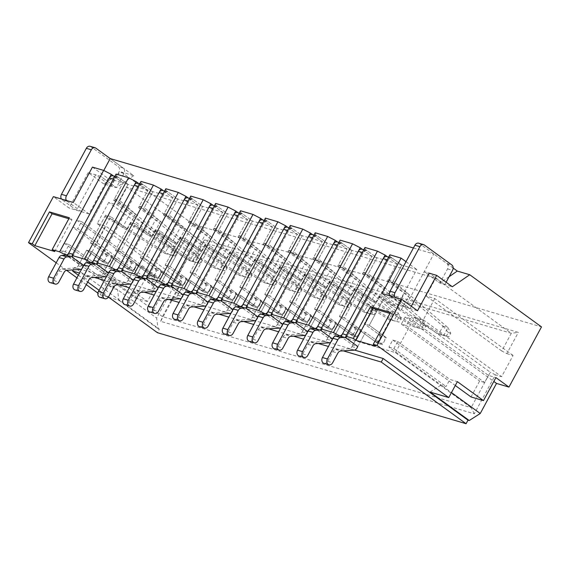 <?xml version="1.0" encoding="UTF-8"?>
<svg xmlns="http://www.w3.org/2000/svg" width="570" height="570" viewBox="0 0 570 570"><rect width="100%" height="100%" fill="white"/><g stroke="black" fill="none" stroke-linecap="round" stroke-linejoin="round"><path stroke-width="0.43" stroke-dasharray="2.85 2.14" d="M74.991 289.916A4.083 3.149 106.4 0 0 78.753 287.9L83.968 278.26A4.083 3.149 -73.6 0 1 86.875 276.144L100.163 275.31A4.083 3.149 106.4 0 0 103.063 273.194L111.556 257.49L125.906 267.921A4.083 3.149 106.4 0 0 126.668 268.299A4.083 3.149 106.4 0 0 130.665 265.791A4.083 3.149 106.4 0 0 129.739 260.846L115.382 250.408L129.739 223.86L189.789 260.718L194.092 252.752L139.315 206.155L147.929 190.223L138.795 183.583A4.083 3.149 106.4 0 0 138.033 183.212M106.654 276.236A4.083 3.149 106.4 0 0 108.043 274.662L116.537 258.958L130.886 269.389A4.083 3.149 106.4 0 0 131.649 269.767A4.083 3.149 106.4 0 0 135.646 267.259A4.083 3.149 106.4 0 0 134.72 262.314L120.363 251.876L134.72 225.328L194.762 262.186L199.072 254.22L144.288 207.623L152.903 191.691L143.775 185.051A4.083 3.149 106.4 0 0 143.013 184.68A4.083 3.149 106.4 0 0 139.251 186.696L98.61 261.858A4.083 3.149 -73.6 0 1 97.028 263.554M50.096 282.578A4.083 3.149 106.4 0 0 53.865 280.561L59.081 270.921A4.083 3.149 -73.6 0 1 61.98 268.805L75.269 267.971A4.083 3.149 106.4 0 0 78.175 265.855L86.661 250.152L101.018 260.583A4.083 3.149 106.4 0 0 101.773 260.96A4.083 3.149 106.4 0 0 105.771 258.452A4.083 3.149 106.4 0 0 104.844 253.5L90.495 243.069L104.852 216.522L164.894 253.379L169.204 245.413L114.42 198.816L123.035 182.885L152.903 191.691L141.161 183.155L140.982 181.41M194.106 252.767L199.365 259.129L197.448 262.67L189.803 260.725L199.935 263.404L201.851 259.863L199.08 254.227L194.092 252.752M129.739 223.86L134.72 225.328M135.489 223.91L130.509 222.442L115.382 250.408L120.363 251.876L135.489 223.91L152.447 236.237L160.491 221.367L155.51 219.899L147.473 234.769L152.447 236.237M108.492 272.838L108.877 273.123L116.537 258.958L111.556 257.49L116.537 258.958L133.494 271.291L137.327 264.209L132.347 262.741L128.521 269.824L133.494 271.291M139.315 206.155L144.288 207.623M197.448 262.67L199.935 263.404M199.365 259.129L201.851 259.863M99.885 297.262A4.083 3.149 106.4 0 0 103.647 295.239L108.863 285.599A4.083 3.149 -73.6 0 1 111.763 283.482L125.058 282.649A4.083 3.149 106.4 0 0 127.958 280.533L136.451 264.829L150.801 275.267A4.083 3.149 106.4 0 0 151.563 275.638A4.083 3.149 106.4 0 0 155.56 273.13A4.083 3.149 106.4 0 0 154.627 268.185L140.277 257.754L154.634 231.199L214.676 268.064L218.987 260.098L164.203 213.493L172.817 197.562L163.683 190.929A4.083 3.149 106.4 0 0 162.927 190.551M131.542 283.575A4.083 3.149 106.4 0 0 132.938 282L141.424 266.297L155.781 276.735A4.083 3.149 106.4 0 0 156.536 277.106A4.083 3.149 106.4 0 0 160.533 274.597A4.083 3.149 106.4 0 0 159.607 269.653L145.257 259.222L159.614 232.667L219.657 269.532L223.967 261.566L169.183 214.961L177.797 199.03L168.663 192.396A4.083 3.149 106.4 0 0 167.908 192.019A4.083 3.149 106.4 0 0 164.139 194.035L123.498 269.197A4.083 3.149 -73.6 0 1 121.916 270.892M138.439 183.333L147.929 190.223L138.546 207.573L143.526 209.04L152.903 191.691L177.797 199.03L166.055 190.494L165.87 188.756M224.252 266.468L222.336 270.009L214.691 268.071L224.829 270.743L226.746 267.202L223.974 261.573L218.987 260.098L224.252 266.468L226.746 267.202M154.634 231.199L159.614 232.667M160.377 231.249L155.396 229.781L140.277 257.754L145.257 259.222L160.377 231.249L177.341 243.582L185.378 228.713L180.405 227.245L172.361 242.115L177.341 243.582M133.38 280.176L133.772 280.461L141.424 266.297L136.451 264.829L141.424 266.297L158.389 278.63L162.215 271.548L157.242 270.08L153.408 277.163L158.389 278.63M164.203 213.493L169.183 214.961M222.336 270.009L224.829 270.743M124.773 304.601A4.083 3.149 106.4 0 0 128.542 302.577L133.751 292.937A4.083 3.149 -73.6 0 1 136.657 290.821L149.946 289.988A4.083 3.149 106.4 0 0 152.853 287.871L161.339 272.175L175.695 282.606A4.083 3.149 106.4 0 0 176.451 282.984A4.083 3.149 106.4 0 0 180.448 280.469A4.083 3.149 106.4 0 0 179.522 275.524L165.172 265.093L179.529 238.538L239.571 275.403L243.874 267.437L189.097 220.839L197.712 204.908L188.577 198.267A4.083 3.149 106.4 0 0 187.815 197.89M156.436 290.914A4.083 3.149 106.4 0 0 157.826 289.339L166.319 273.643L180.669 284.074A4.083 3.149 106.4 0 0 181.431 284.451A4.083 3.149 106.4 0 0 185.428 281.936A4.083 3.149 106.4 0 0 184.502 276.992L170.145 266.56L184.502 240.006L244.551 276.87L248.855 268.905L194.078 222.307L202.692 206.376L193.558 199.735A4.083 3.149 106.4 0 0 192.795 199.358A4.083 3.149 106.4 0 0 189.033 201.374L148.392 276.536A4.083 3.149 -73.6 0 1 146.811 278.231M163.334 190.672L172.817 197.562L163.44 214.911L168.421 216.379L177.797 199.03L202.692 206.376L190.943 197.84L190.765 196.094M249.147 273.807L247.23 277.348L239.585 275.41L249.717 278.082L251.634 274.541L248.862 268.912L243.874 267.437L249.147 273.807L251.634 274.541M179.529 238.538L184.502 240.006M185.271 238.588L180.291 237.12L165.172 265.093L170.145 266.56L185.271 238.588L202.236 250.921L210.273 236.051L205.293 234.584L197.256 249.453L202.236 250.921M158.275 287.522L158.66 287.8L166.319 273.643L161.339 272.175L166.319 273.643L183.284 285.969L187.11 278.887L182.129 277.419L178.303 284.501L183.284 285.969M189.097 220.839L194.078 222.307M247.23 277.348L249.717 278.082M149.668 311.94A4.083 3.149 106.4 0 0 153.43 309.916L158.645 300.276A4.083 3.149 -73.6 0 1 161.545 298.16L174.84 297.326A4.083 3.149 106.4 0 0 177.74 295.21L186.233 279.514L200.583 289.945A4.083 3.149 106.4 0 0 201.345 290.322A4.083 3.149 106.4 0 0 205.343 287.807A4.083 3.149 106.4 0 0 204.416 282.863L190.059 272.432L204.416 245.877L264.466 282.741L268.769 274.776L213.992 228.178L222.606 212.247L213.472 205.606A4.083 3.149 106.4 0 0 212.71 205.229M181.331 298.26A4.083 3.149 106.4 0 0 182.721 296.678L191.214 280.982L205.563 291.413A4.083 3.149 106.4 0 0 206.326 291.79A4.083 3.149 106.4 0 0 210.323 289.275A4.083 3.149 106.4 0 0 209.389 284.33L195.04 273.899L209.397 247.344L269.439 284.209L273.75 276.243L218.965 229.646L227.58 213.714L218.445 207.074A4.083 3.149 106.4 0 0 217.69 206.696A4.083 3.149 106.4 0 0 213.921 208.72L173.287 283.881A4.083 3.149 -73.6 0 1 171.705 285.57M188.228 198.011L197.712 204.908L188.328 222.25L193.308 223.718L202.692 206.376L227.58 213.714L215.838 205.179L215.66 203.433M268.784 274.783L274.035 281.145L272.125 284.687L264.473 282.748L274.612 285.42L276.528 281.879L273.757 276.251L268.769 274.776M204.416 245.877L209.397 247.344M210.159 245.927L205.186 244.459L190.059 272.432L195.04 273.899L210.159 245.927L227.124 258.26L235.168 243.39L230.187 241.922L222.143 256.792L227.124 258.26M183.162 294.861L183.554 295.139L191.214 280.982L186.233 279.514L191.214 280.982L208.171 293.308L212.004 286.226L207.024 284.758L203.198 291.84L208.171 293.308M213.992 228.178L218.965 229.646M272.125 284.687L274.612 285.42M274.035 281.145L276.528 281.879M113.658 200.234L118.631 201.702L135.596 214.028L130.615 212.56L113.658 200.234L123.035 182.885L113.9 176.244A4.083 3.149 106.4 0 0 113.145 175.866M114.42 198.816L119.401 200.284L128.015 184.352L118.881 177.712A4.083 3.149 106.4 0 0 118.118 177.341A4.083 3.149 106.4 0 0 114.356 179.358L73.715 254.519A4.083 3.149 -73.6 0 1 72.133 256.215M81.759 268.897A4.083 3.149 106.4 0 0 83.156 267.323L91.642 251.619L105.999 262.05A4.083 3.149 106.4 0 0 106.754 262.428A4.083 3.149 106.4 0 0 110.751 259.92A4.083 3.149 106.4 0 0 109.825 254.975L95.468 244.537L109.825 217.989L169.874 254.847L174.178 246.881L119.401 200.284M83.598 265.499L83.982 265.784L91.642 251.619L86.661 250.152L91.642 251.619L108.606 263.953L112.433 256.87L107.452 255.403L103.626 262.478L108.606 263.953M110.594 216.571L105.614 215.104L90.495 243.069L95.468 244.537L110.594 216.571L127.559 228.898L135.596 214.028M104.852 216.522L109.825 217.989M164.894 253.379L169.874 254.847M175.047 256.065L176.957 252.524L174.47 251.79L172.553 255.332L175.047 256.065L169.881 254.854M174.47 251.79L169.212 245.421L174.185 246.888L176.957 252.524M172.553 255.332L164.908 253.386M174.562 319.278A4.083 3.149 106.4 0 0 178.325 317.262L183.54 307.615A4.083 3.149 -73.6 0 1 186.44 305.506L199.735 304.665A4.083 3.149 106.4 0 0 202.635 302.556L211.128 286.853L225.478 297.284A4.083 3.149 106.4 0 0 226.24 297.661A4.083 3.149 106.4 0 0 230.237 295.153A4.083 3.149 106.4 0 0 229.304 290.201L214.954 279.77L229.311 253.215L289.353 290.08L293.664 282.114L238.88 235.517L247.494 219.585L238.36 212.945A4.083 3.149 106.4 0 0 237.605 212.567M206.219 305.598A4.083 3.149 106.4 0 0 207.615 304.024L216.101 288.32L230.458 298.751A4.083 3.149 106.4 0 0 231.213 299.129A4.083 3.149 106.4 0 0 235.211 296.621A4.083 3.149 106.4 0 0 234.284 291.669L219.935 281.238L234.291 254.683L294.334 291.548L298.637 283.582L243.86 236.985L252.474 221.053L243.34 214.413A4.083 3.149 106.4 0 0 242.578 214.035A4.083 3.149 106.4 0 0 238.816 216.059L198.175 291.22A4.083 3.149 -73.6 0 1 196.593 292.916M213.116 205.35L222.606 212.247L213.223 229.589L218.203 231.057L227.58 213.714L252.474 221.053L240.732 212.517L240.547 210.772M298.929 288.491L297.013 292.025L289.368 290.087L299.507 292.759L301.416 289.225L298.644 283.589L293.664 282.114L298.929 288.491L301.416 289.225M229.311 253.215L234.291 254.683M235.054 253.272L230.073 251.805L214.954 279.77L219.935 281.238L235.054 253.272L252.018 265.599L260.055 250.729L255.082 249.261L247.038 264.131L252.018 265.599M208.057 302.2L208.449 302.478L216.101 288.32L211.128 286.853L216.101 288.32L233.066 300.647L236.892 293.571L231.919 292.104L228.086 299.179L233.066 300.647M238.88 235.517L243.86 236.985M297.013 292.025L299.507 292.759M199.45 326.617A4.083 3.149 106.4 0 0 203.219 324.601L208.428 314.954A4.083 3.149 -73.6 0 1 211.335 312.844L224.623 312.011A4.083 3.149 106.4 0 0 227.53 309.895L236.016 294.191L250.373 304.622A4.083 3.149 106.4 0 0 251.128 305A4.083 3.149 106.4 0 0 255.125 302.492A4.083 3.149 106.4 0 0 254.199 297.54L239.842 287.109L254.199 260.561L314.248 297.419L318.552 289.453L263.775 242.856L272.389 226.924L263.255 220.284A4.083 3.149 106.4 0 0 262.492 219.906M231.114 312.937A4.083 3.149 106.4 0 0 232.503 311.363L240.996 295.659L255.346 306.09A4.083 3.149 106.4 0 0 256.108 306.468A4.083 3.149 106.4 0 0 260.105 303.96A4.083 3.149 106.4 0 0 259.179 299.008L244.822 288.577L259.179 262.029L319.228 298.887L323.532 290.921L268.755 244.323L277.369 228.392L268.235 221.751A4.083 3.149 106.4 0 0 267.472 221.374A4.083 3.149 106.4 0 0 263.711 223.397L223.07 298.559A4.083 3.149 -73.6 0 1 221.488 300.255M238.011 212.688L247.494 219.585L238.118 236.935L243.091 238.403L252.474 221.053L277.369 228.392L265.62 219.856L265.442 218.111M323.824 295.83L321.908 299.371L314.262 297.426L324.394 300.105L326.311 296.564L323.539 290.928L318.552 289.453L323.824 295.83L326.311 296.564M254.199 260.561L259.179 262.029M259.948 260.611L254.968 259.143L239.842 287.109L244.822 288.577L259.948 260.611L276.906 272.937L284.95 258.067L279.97 256.6L271.933 271.47L276.906 272.937M232.952 309.538L233.337 309.823L240.996 295.659L236.016 294.191L240.996 295.659L257.961 307.985L261.787 300.91L256.806 299.442L252.98 306.517L257.961 307.985M263.775 242.856L268.755 244.323M321.908 299.371L324.394 300.105M224.345 333.956A4.083 3.149 106.4 0 0 228.107 331.94L233.322 322.299A4.083 3.149 -73.6 0 1 236.222 320.183L249.518 319.35A4.083 3.149 106.4 0 0 252.417 317.233L260.91 301.53L275.26 311.961A4.083 3.149 106.4 0 0 276.022 312.339A4.083 3.149 106.4 0 0 280.02 309.831A4.083 3.149 106.4 0 0 279.093 304.886L264.737 294.448L279.093 267.9L339.136 304.758L343.446 296.792L288.662 250.194L297.276 234.263L288.149 227.622A4.083 3.149 106.4 0 0 287.387 227.252M256.001 320.276A4.083 3.149 106.4 0 0 257.398 318.701L265.884 302.998L280.24 313.429A4.083 3.149 106.4 0 0 281.003 313.806A4.083 3.149 106.4 0 0 285 311.298A4.083 3.149 106.4 0 0 284.067 306.354L269.717 295.916L284.074 269.368L344.116 306.225L348.427 298.26L293.643 251.662L302.257 235.731L293.123 229.09A4.083 3.149 106.4 0 0 292.367 228.72A4.083 3.149 106.4 0 0 288.598 230.736L247.957 305.898A4.083 3.149 -73.6 0 1 246.383 307.593M262.905 220.027L272.389 226.924L263.005 244.273L267.986 245.741L277.369 228.392L302.257 235.731L290.515 227.195L290.337 225.449M348.427 298.26L343.446 296.792L348.712 303.169L346.802 306.71L339.15 304.765L344.116 306.225M279.093 267.9L284.074 269.368M284.836 267.95L279.863 266.482L264.737 294.448L269.717 295.916L284.836 267.95L301.801 280.276L309.838 265.406L304.865 263.939L296.82 278.808L301.801 280.276M257.839 316.877L258.231 317.162L265.884 302.998L260.91 301.53L265.884 302.998L282.848 315.331L286.682 308.249L281.701 306.781L277.875 313.863L282.848 315.331M288.662 250.194L293.643 251.662M346.802 306.71L349.289 307.444L351.206 303.903L348.434 298.267M349.289 307.444L344.123 306.233M348.712 303.169L351.206 303.903M274.127 348.641A4.083 3.149 106.4 0 0 277.889 346.617L283.105 336.977A4.083 3.149 -73.6 0 1 286.012 334.861L299.3 334.027A4.083 3.149 106.4 0 0 302.2 331.911L310.693 316.208L325.043 326.646A4.083 3.149 106.4 0 0 325.805 327.016A4.083 3.149 106.4 0 0 329.802 324.508A4.083 3.149 106.4 0 0 328.876 319.563L314.519 309.132L328.876 282.578L388.925 319.442L393.229 311.477L338.452 264.879L347.066 248.94L337.932 242.307A4.083 3.149 106.4 0 0 337.169 241.929M305.791 334.953A4.083 3.149 106.4 0 0 307.18 333.379L315.673 317.682L330.023 328.113A4.083 3.149 106.4 0 0 330.785 328.491A4.083 3.149 106.4 0 0 334.782 325.976A4.083 3.149 106.4 0 0 333.856 321.031L319.499 310.6L333.856 284.045L393.899 320.91L398.209 312.944L343.425 266.347L352.039 250.415L342.912 243.775A4.083 3.149 106.4 0 0 342.15 243.397A4.083 3.149 106.4 0 0 338.388 245.413L297.747 320.575A4.083 3.149 -73.6 0 1 296.165 322.271M280.896 327.615A4.083 3.149 106.4 0 0 282.293 326.04L290.778 310.337L305.135 320.775A4.083 3.149 106.4 0 0 305.891 321.145A4.083 3.149 106.4 0 0 309.888 318.637A4.083 3.149 106.4 0 0 308.961 313.692L294.605 303.261L308.961 276.707L369.011 313.571L373.314 305.606L318.537 259.001L327.152 243.069L352.039 250.415L340.297 241.88L340.119 240.134M398.501 317.846L396.585 321.387L388.94 319.449L399.071 322.121L400.988 318.58L398.216 312.951L393.229 311.477L398.501 317.846L400.988 318.58M328.876 282.578L333.856 284.045M334.626 282.627L329.645 281.16L314.519 309.132L319.499 310.6L334.626 282.627L351.583 294.961L359.627 280.091L354.647 278.623L346.61 293.493L351.583 294.961M307.629 331.555L308.014 331.84L315.673 317.682L310.693 316.208L315.673 317.682L332.631 330.009L336.464 322.926L331.483 321.459L327.657 328.541L332.631 330.009M338.452 264.879L343.425 266.347M396.585 321.387L399.071 322.121M299.022 355.979A4.083 3.149 106.4 0 0 302.784 353.956L308 344.316A4.083 3.149 -73.6 0 1 310.899 342.2L324.195 341.366A4.083 3.149 106.4 0 0 327.094 339.25L335.588 323.553L349.937 333.984A4.083 3.149 106.4 0 0 350.7 334.362A4.083 3.149 106.4 0 0 354.697 331.847A4.083 3.149 106.4 0 0 353.763 326.902L339.414 316.471L353.77 289.916L413.813 326.781L418.124 318.815L363.339 272.218L371.953 256.286L362.819 249.646A4.083 3.149 106.4 0 0 362.064 249.268M330.678 342.299A4.083 3.149 106.4 0 0 332.075 340.718L340.561 325.021L354.918 335.452A4.083 3.149 106.4 0 0 355.673 335.83A4.083 3.149 106.4 0 0 359.67 333.315A4.083 3.149 106.4 0 0 358.744 328.37L344.394 317.939L358.751 291.384L418.793 328.249L423.104 320.283L368.32 273.685L376.934 257.754L367.8 251.114A4.083 3.149 106.4 0 0 367.044 250.736A4.083 3.149 106.4 0 0 363.275 252.759L322.634 327.921A4.083 3.149 -73.6 0 1 321.053 329.61M337.575 242.051L347.066 248.94L337.682 266.29L342.663 267.757L352.039 250.415L376.934 257.754L365.192 249.218L365.014 247.473M423.389 325.185L421.479 328.726L413.827 326.788L423.966 329.46L425.883 325.919L423.111 320.29L418.124 318.815L423.389 325.185L425.883 325.919M353.77 289.916L358.751 291.384M359.513 289.966L354.533 288.498L339.414 316.471L344.394 317.939L359.513 289.966L376.478 302.299L384.515 287.43L379.542 285.962L371.498 300.832L376.478 302.299M332.517 338.901L332.909 339.179L340.561 325.021L335.588 323.553L340.561 325.021L357.525 337.347L361.352 330.265L356.378 328.797L352.545 335.88L357.525 337.347M363.339 272.218L368.32 273.685M421.479 328.726L423.966 329.46M323.91 363.318A4.083 3.149 106.4 0 0 327.679 361.302L332.887 351.654A4.083 3.149 -73.6 0 1 335.794 349.545L349.082 348.705A4.083 3.149 106.4 0 0 351.989 346.596L360.475 330.892L374.832 341.323A4.083 3.149 106.4 0 0 375.587 341.701A4.083 3.149 106.4 0 0 379.584 339.193A4.083 3.149 106.4 0 0 378.658 334.241L364.308 323.81L378.665 297.255L438.708 334.12L443.011 326.154L388.234 279.557L396.848 263.625L387.714 256.985A4.083 3.149 106.4 0 0 386.952 256.607M339.848 335.887L352.823 345.049L357.796 346.517L365.455 332.36L379.805 342.791A4.083 3.149 106.4 0 0 380.568 343.168A4.083 3.149 106.4 0 0 384.565 340.661A4.083 3.149 106.4 0 0 383.639 335.709L369.282 325.278L383.639 298.723L443.688 335.588L447.992 327.622L393.214 281.024L401.829 265.093L392.694 258.452A4.083 3.149 106.4 0 0 391.932 258.075A4.083 3.149 106.4 0 0 388.17 260.098L347.529 335.26A4.083 3.149 -73.6 0 1 345.947 336.956M362.47 249.389L371.953 256.286L362.577 273.629L367.557 275.096L376.934 257.754L401.829 265.093L390.08 256.557L389.901 254.811M443.011 326.154L448.284 332.531L446.367 336.065L438.722 334.127L443.688 335.588M378.665 297.255L383.639 298.723M384.408 297.312L379.428 295.844L364.308 323.81L369.282 325.278L384.408 297.312L401.373 309.638L409.41 294.768L404.429 293.301L396.392 308.171L401.373 309.638M357.796 346.517L365.455 332.36L360.475 330.892L365.455 332.36L382.42 344.686L386.246 337.611L381.266 336.136L377.44 343.218L382.42 344.686M388.234 279.557L393.214 281.024M443.025 326.161L447.999 327.629L450.77 333.265L448.854 336.799L443.695 335.595M446.367 336.065L448.854 336.799M448.284 332.531L450.77 333.265M249.233 341.302A4.083 3.149 106.4 0 0 253.002 339.278L258.217 329.638A4.083 3.149 -73.6 0 1 261.117 327.522L274.405 326.688A4.083 3.149 106.4 0 0 277.312 324.572L285.798 308.869L300.155 319.307A4.083 3.149 106.4 0 0 300.91 319.677A4.083 3.149 106.4 0 0 304.907 317.169A4.083 3.149 106.4 0 0 303.981 312.225L289.631 301.794L303.988 275.239L364.031 312.103L368.341 304.138L313.557 257.533L322.171 241.602L313.037 234.968A4.083 3.149 106.4 0 0 312.282 234.591M287.793 227.366L297.276 234.263L287.9 251.612L292.88 253.08L302.257 235.731L327.152 243.069L318.017 236.436A4.083 3.149 106.4 0 0 317.255 236.058A4.083 3.149 106.4 0 0 313.493 238.075L272.852 313.236A4.083 3.149 -73.6 0 1 271.27 314.932M368.348 304.145L373.607 310.507L371.69 314.049L364.045 312.111L374.184 314.783L376.093 311.241L373.322 305.613L368.341 304.138M303.988 275.239L308.961 276.707M309.731 275.289L304.751 273.821L289.631 301.794L294.605 303.261L309.731 275.289L326.695 287.622L334.733 272.752L329.752 271.284L321.715 286.154L326.695 287.622M282.734 324.216L283.119 324.501L290.778 310.337L285.798 308.869L290.778 310.337L307.743 322.67L311.569 315.588L306.589 314.12L302.763 321.202L307.743 322.67M313.557 257.533L318.537 259.001M371.69 314.049L374.184 314.783M373.607 310.507L376.093 311.241M133.694 175.646L116.287 187.658L103.847 183.989L121.246 171.976L133.694 175.646L110.202 158.574L123.255 168.065A4.083 3.149 -73.6 0 1 123.947 173.501L116.287 187.658L100.634 176.28L95.653 174.812L76.508 210.216L62.158 199.785A4.083 3.149 -73.6 0 1 61.432 199.001M103.776 170.473L100.634 176.28L116.287 187.658L111.314 186.191L95.653 174.812M103.847 183.989L88.186 172.61L100.634 176.28L81.489 211.684L76.508 210.216M81.489 211.684L67.139 201.253A4.083 3.149 -73.6 0 1 66.412 200.476M90.11 146.298A4.083 3.149 -73.6 0 1 90.872 146.675L118.275 166.597A4.083 3.149 -73.6 0 1 118.966 172.033L111.314 186.191M418.686 243.191A4.083 3.149 -73.6 0 1 419.449 243.561L446.851 263.483A4.083 3.149 -73.6 0 1 447.543 268.919L439.89 283.076L424.23 271.698L429.21 273.165L444.864 284.544L439.89 283.076L452.331 286.746M446.118 282.228L444.864 284.544M411.319 306.254L410.065 308.57L395.715 298.139A4.083 3.149 -73.6 0 1 394.989 297.362M413.421 247.986L433.799 253.999L405.085 307.102L410.065 308.57M405.085 307.102L390.735 296.671A4.083 3.149 -73.6 0 1 390.008 295.894M80.783 269.346L74.513 267.494L159.322 329.147L157.413 332.688M159.322 329.147L158.082 328.776L156.643 318.089L172.917 288L160.469 284.33L193.009 224.145L541.5 326.902M506.844 353.628L513.071 355.459L501.586 376.706L495.359 374.868L474.304 413.813L160.662 321.33L181.723 282.385L175.496 280.554L186.981 259.307L193.209 261.145L204.694 239.899L518.33 332.381L511.319 333.293L501.75 350.999L506.844 353.628L518.33 332.381M332.909 339.179L327.928 337.711L314.961 328.541M308.014 331.84L303.033 330.372L290.066 321.202M283.119 324.501L278.146 323.033L265.171 313.863M258.231 317.162L253.251 315.695L240.284 306.525M233.337 309.823L228.356 308.356L215.389 299.186M208.449 302.478L203.469 301.01L190.501 291.847M183.554 295.139L178.574 293.671L165.606 284.501M158.66 287.8L153.686 286.332L140.712 277.163M133.772 280.461L128.791 278.994L115.824 269.824M108.877 273.123L103.897 271.655L90.929 262.485M83.982 265.784L79.009 264.316L66.035 255.146M108.321 297.198L100.263 294.818L97.869 293.08M86.284 284.658L76.921 277.846M66.569 270.322L56.202 262.791M65.308 251.705L60.327 250.237L64.154 243.155L69.134 244.623L65.308 251.705L117.498 289.638L118.938 300.326L108.763 297.326M118.938 300.326L158.082 328.776M354.597 350.087L330.336 342.933M329.709 342.748L305.442 335.595M304.815 335.409L280.554 328.249M279.92 328.064L255.659 320.91M255.032 320.725L230.772 313.571M230.138 313.386L205.877 306.233M205.25 306.047L180.982 298.894M180.355 298.709L156.095 291.555M155.46 291.37L131.2 284.216M130.573 284.024L106.305 276.87M105.678 276.685L81.417 269.532M78.346 275.217L87.709 282.022M99.059 290.272L108.414 297.07M74.513 267.494L73.224 269.881M343.275 350.849L328.42 346.474M318.388 343.511L303.532 339.136M293.493 336.172L278.637 331.79M268.598 328.833L253.75 324.451M243.711 321.494L228.855 317.112M218.816 314.156L203.96 309.774M193.921 306.81L179.073 302.435M169.034 299.471L154.178 295.096M144.139 292.132L129.283 287.75M119.251 284.793L104.396 280.411M94.356 277.455L79.501 273.073M430.086 392.075L441.095 385.056L451.454 392.588M64.154 243.155L116.351 281.088L112.518 288.171L117.498 289.638L156.643 318.089M69.134 244.623L147.423 301.53L156.037 285.591L77.748 228.691L72.768 227.223L151.057 284.124L156.037 285.591M72.768 227.223L76.594 220.141L81.574 221.609L77.748 228.691M81.574 221.609L172.917 288M76.594 220.141L154.89 277.048L147.423 274.847L160.469 284.33M88.186 172.61L69.041 208.014L53.388 196.629M121.246 171.976L193.009 224.145M100.263 294.818L108.877 278.887L134.976 297.853L147.423 274.847M453.15 268.057L433.799 253.999M410.151 318.495L405.17 317.027L401.344 324.109L406.325 325.577L410.151 318.495L488.44 375.402L495.907 377.604M405.17 317.027L493.82 381.465M388.904 347.123L393.877 348.591L397.71 341.508L392.73 340.041L388.904 347.123L441.095 385.056L446.075 386.524L449.901 379.442L457.368 381.644M392.73 340.041L455.28 385.505M471.02 396.948L479.634 381.017L484.614 382.484L488.44 375.402M401.344 324.109L479.634 381.017M513.071 355.459L434.782 298.559L426.068 295.987L435.637 278.288L511.319 333.293L202.656 242.279L126.975 187.273L435.637 278.288M501.75 350.999L426.068 295.987M186.981 259.307L108.692 202.4L117.406 204.972L193.088 259.977L202.656 242.279L204.694 239.899M117.406 204.972L126.975 187.273M193.209 261.145L193.088 259.977M108.692 202.4L97.206 223.647L175.496 280.554M474.304 413.813L471.119 407.643L162.457 316.628L181.602 281.224L181.723 282.385M97.206 223.647L105.92 226.212L181.602 281.224M160.662 321.33L162.457 316.628L86.775 261.616L105.92 226.212M395.438 352.631L414.582 317.226L490.264 372.239L471.119 407.643L395.438 352.631L86.775 261.616M495.359 374.868L490.264 372.239M434.782 298.559L423.296 319.798L414.582 317.226M423.296 319.798L501.586 376.706M389.958 313.422L393.093 314.348L390.486 312.453M393.093 314.348L375.865 346.211M390.08 256.557L346.054 337.982M387.365 256.728L396.848 263.625L387.472 280.974L392.445 282.442L401.829 265.093L416.763 269.496L397.618 304.9L417.532 310.771M392.445 282.442L409.41 294.768M381.266 336.136L364.308 323.81L369.282 325.278L386.246 337.611M377.44 343.218L360.475 330.892L352.823 345.049M379.428 295.844L396.392 308.171M387.472 280.974L404.429 293.301M365.192 249.218L321.159 330.643M367.557 275.096L384.515 287.43M356.378 328.797L339.414 316.471L344.394 317.939L361.352 330.265M352.545 335.88L335.588 323.553L327.928 337.711M354.533 288.498L371.498 300.832M362.577 273.629L379.542 285.962M340.297 241.88L296.272 323.304M342.663 267.757L359.627 280.091M331.483 321.459L314.519 309.132L319.499 310.6L336.464 322.926M327.657 328.541L310.693 316.208L303.033 330.372M329.645 281.16L346.61 293.493M337.682 266.29L354.647 278.623M312.688 234.712L322.171 241.602L312.795 258.951L317.768 260.419L327.152 243.069L315.41 234.534L315.224 232.795M315.41 234.534L271.377 315.965M317.768 260.419L334.733 272.752M306.589 314.12L289.631 301.794L294.605 303.261L311.569 315.588M302.763 321.202L285.798 308.869L278.146 323.033M304.751 273.821L321.715 286.154M312.795 258.951L329.752 271.284M290.515 227.195L246.489 308.627M292.88 253.08L309.838 265.406M281.701 306.781L264.737 294.448L269.717 295.916L286.682 308.249M277.875 313.863L260.91 301.53L253.251 315.695M279.863 266.482L296.82 278.808M287.9 251.612L304.865 263.939M265.62 219.856L221.595 301.288M267.986 245.741L284.95 258.067M256.806 299.442L239.842 287.109L244.822 288.577L261.787 300.91M252.98 306.517L236.016 294.191L228.356 308.356M254.968 259.143L271.933 271.47M263.005 244.273L279.97 256.6M240.732 212.517L196.7 293.942M243.091 238.403L260.055 250.729M231.919 292.104L214.954 279.77L219.935 281.238L236.892 293.571M228.086 299.179L211.128 286.853L203.469 301.01M230.073 251.805L247.038 264.131M238.118 236.935L255.082 249.261M215.838 205.179L171.812 286.603M218.203 231.057L235.168 243.39M207.024 284.758L190.059 272.432L195.04 273.899L212.004 286.226M203.198 291.84L186.233 279.514L178.574 293.671M205.186 244.459L222.143 256.792M213.223 229.589L230.187 241.922M190.943 197.84L146.917 279.264M193.308 223.718L210.273 236.051M182.129 277.419L165.172 265.093L170.145 266.56L187.11 278.887M178.303 284.501L161.339 272.175L153.686 286.332M180.291 237.12L197.256 249.453M188.328 222.25L205.293 234.584M166.055 190.494L122.023 271.926M168.421 216.379L185.378 228.713M157.242 270.08L140.277 257.754L145.257 259.222L162.215 271.548M153.408 277.163L136.451 264.829L128.791 278.994M155.396 229.781L172.361 242.115M163.44 214.911L180.405 227.245M141.161 183.155L97.135 264.587M143.526 209.04L160.491 221.367M132.347 262.741L115.382 250.408L120.363 251.876L137.327 264.209M128.521 269.824L111.556 257.49L103.897 271.655M130.509 222.442L147.473 234.769M138.546 207.573L155.51 219.899M118.631 201.702L128.015 184.352L116.273 175.816L116.088 174.071M116.273 175.816L72.24 257.248M107.452 255.403L90.495 243.069L95.468 244.537L112.433 256.87M103.626 262.478L86.661 250.152L79.009 264.316M105.614 215.104L122.578 227.43L127.559 228.898M130.615 212.56L122.578 227.43M92.44 167.103L108.1 178.481L123.035 182.885L113.551 175.988M54.756 251.527L71.984 219.664L69.376 217.768M71.984 219.664L68.849 218.738M116.351 281.088L108.877 278.887M60.327 250.237L112.518 288.171M147.423 301.53L134.976 297.853M154.89 277.048L151.057 284.124M108.1 178.481L88.956 213.885L73.302 202.507M88.956 213.885L69.041 208.014M449.096 276.721L439.89 283.076L424.23 271.698L429.21 273.165M397.618 304.9L381.964 293.522M397.71 341.508L449.901 379.442M406.325 325.577L484.614 382.484M393.877 348.591L446.075 386.524M406.011 261.687L416.763 269.496M138.282 186.411L139.251 186.696M138.795 183.583L143.775 185.051M97.641 261.573L98.61 261.858M129.739 260.846L134.72 262.314M125.906 267.921L130.886 269.389M103.063 273.194L108.043 274.662M100.163 275.31L105.144 276.778M86.875 276.144L91.848 277.611M83.968 278.26L88.949 279.728M78.753 287.9L83.733 289.368M163.17 193.75L164.139 194.035M163.683 190.929L168.663 192.396M122.529 268.912L123.498 269.197M154.627 268.185L159.607 269.653M150.801 275.267L155.781 276.735M127.958 280.533L132.938 282M125.058 282.649L130.031 284.117M111.763 283.482L116.743 284.95M108.863 285.599L113.843 287.066M103.647 295.239L108.628 296.706M188.064 201.089L189.033 201.374M188.577 198.267L193.558 199.735M147.423 276.251L148.392 276.536M179.522 275.524L184.502 276.992M175.695 282.606L180.669 284.074M152.853 287.871L157.826 289.339M149.946 289.988L154.926 291.455M136.657 290.821L141.638 292.289M133.751 292.937L138.731 294.405M128.542 302.577L133.515 304.045M212.952 208.428L213.921 208.72M213.472 205.606L218.445 207.074M172.318 283.596L173.287 283.881M204.416 282.863L209.389 284.33M200.583 289.945L205.563 291.413M177.74 295.21L182.721 296.678M174.84 297.326L179.821 298.794M161.545 298.16L166.525 299.628M158.645 300.276L163.626 301.744M153.43 309.916L158.41 311.391M113.387 179.073L114.356 179.358M113.9 176.244L118.881 177.712M72.746 254.234L73.715 254.519M53.865 280.561L58.845 282.029M59.081 270.921L64.054 272.389M61.98 268.805L66.961 270.273M75.269 267.971L80.249 269.439M78.175 265.855L83.156 267.323M101.018 260.583L105.999 262.05M104.844 253.5L109.825 254.975M237.847 215.773L238.816 216.059M238.36 212.945L243.34 214.413M197.206 290.935L198.175 291.22M229.304 290.201L234.284 291.669M225.478 297.284L230.458 298.751M202.635 302.556L207.615 304.024M199.735 304.665L204.708 306.133M186.44 305.506L191.42 306.974M183.54 307.615L188.513 309.083M178.325 317.262L183.305 318.73M262.741 223.112L263.711 223.397M263.255 220.284L268.235 221.751M222.101 298.274L223.07 298.559M254.199 297.54L259.179 299.008M250.373 304.622L255.346 306.09M227.53 309.895L232.503 311.363M224.623 312.011L229.603 313.479M211.335 312.844L216.308 314.312M208.428 314.954L213.408 316.428M203.219 324.601L208.192 326.069M287.629 230.451L288.598 230.736M288.149 227.622L293.123 229.09M246.988 305.613L247.957 305.898M279.093 304.886L284.067 306.354M275.26 311.961L280.24 313.429M252.417 317.233L257.398 318.701M249.518 319.35L254.498 320.817M236.222 320.183L241.203 321.651M233.322 322.299L238.303 323.767M228.107 331.94L233.087 333.407M337.419 245.129L338.388 245.413M337.932 242.307L342.912 243.775M296.778 320.29L297.747 320.575M328.876 319.563L333.856 321.031M325.043 326.646L330.023 328.113M302.2 331.911L307.18 333.379M299.3 334.027L304.28 335.495M286.012 334.861L290.985 336.329M283.105 336.977L288.085 338.445M277.889 346.617L282.87 348.085M362.306 252.467L363.275 252.759M362.819 249.646L367.8 251.114M321.665 327.629L322.634 327.921M353.763 326.902L358.744 328.37M349.937 333.984L354.918 335.452M327.094 339.25L332.075 340.718M324.195 341.366L329.168 342.834M310.899 342.2L315.88 343.667M308 344.316L312.98 345.783M302.784 353.956L307.764 355.423M387.201 259.813L388.17 260.098M387.714 256.985L392.694 258.452M346.56 334.975L347.529 335.26M378.658 334.241L383.639 335.709M374.832 341.323L379.805 342.791M351.989 346.596L356.963 348.063M349.082 348.705L354.063 350.172M335.794 349.545L340.774 351.013M332.887 351.654L337.868 353.122M327.679 361.302L332.652 362.769M312.524 237.79L313.493 238.075M313.037 234.968L318.017 236.436M271.883 312.951L272.852 313.236M303.981 312.225L308.961 313.692M300.155 319.307L305.135 320.775M277.312 324.572L282.293 326.04M274.405 326.688L279.386 328.156M261.117 327.522L266.097 328.99M258.217 329.638L263.19 331.106M253.002 339.278L257.982 340.746M67.139 201.253L62.158 199.785M95.853 148.143L90.872 146.675M123.255 168.065L118.275 166.597M123.947 173.501L118.966 172.033M447.543 268.919L452.523 270.387M446.851 263.483L451.825 264.95M419.449 243.561L424.429 245.029M390.735 296.671L395.715 298.139M139.736 183.711L143.013 184.68M126.668 268.299L131.649 269.767M164.63 191.05L167.908 192.019M151.563 275.638L156.536 277.106M189.525 198.388L192.795 199.358M176.451 282.984L181.431 284.451M214.413 205.734L217.69 206.696M201.345 290.322L206.326 291.79M114.848 176.372L118.118 177.341M101.773 260.96L106.754 262.428M239.307 213.073L242.578 214.035M226.24 297.661L231.213 299.129M264.195 220.412L267.472 221.374M251.128 305L256.108 306.468M289.09 227.751L292.367 228.72M276.022 312.339L281.003 313.806M338.872 242.428L342.15 243.397M325.805 327.016L330.785 328.491M363.767 249.774L367.044 250.736M350.7 334.362L355.673 335.83M388.662 257.113L391.932 258.075M375.587 341.701L380.568 343.168M313.985 235.089L317.255 236.058M300.91 319.677L305.891 321.145"/><path stroke-width="0.85" d="M139.736 183.711L138.033 183.212A4.083 3.149 106.4 0 0 134.271 185.229L93.63 260.39A4.083 3.149 -73.6 0 1 90.73 262.506L86.84 262.749A4.083 3.149 106.4 0 0 83.94 264.865L73.537 284.109A4.083 3.149 106.4 0 0 74.991 289.916L79.971 291.384A4.083 3.149 106.4 0 0 83.733 289.368L88.949 279.728A4.083 3.149 -73.6 0 1 91.848 277.611L105.144 276.778A4.083 3.149 106.4 0 0 106.654 276.236M97.028 263.554A4.083 3.149 -73.6 0 1 95.703 263.974L91.82 264.216A4.083 3.149 106.4 0 0 88.92 266.333L78.517 285.577A4.083 3.149 106.4 0 0 79.971 291.384M164.63 191.05L162.927 190.551A4.083 3.149 106.4 0 0 159.158 192.567L118.524 267.729A4.083 3.149 -73.6 0 1 115.617 269.845L111.734 270.087A4.083 3.149 106.4 0 0 108.834 272.204L98.432 291.448A4.083 3.149 106.4 0 0 99.885 297.262L104.859 298.73A4.083 3.149 106.4 0 0 108.628 296.706L113.843 287.066A4.083 3.149 -73.6 0 1 116.743 284.95L130.031 284.117A4.083 3.149 106.4 0 0 131.542 283.575M121.916 270.892A4.083 3.149 -73.6 0 1 120.598 271.313L116.715 271.555A4.083 3.149 106.4 0 0 113.808 273.671L103.405 292.916A4.083 3.149 106.4 0 0 104.859 298.73M189.525 198.388L187.815 197.89A4.083 3.149 106.4 0 0 184.053 199.906L143.412 275.068A4.083 3.149 -73.6 0 1 140.512 277.184L136.629 277.426A4.083 3.149 106.4 0 0 133.722 279.542L123.32 298.787A4.083 3.149 106.4 0 0 124.773 304.601L129.753 306.069A4.083 3.149 106.4 0 0 133.515 304.045L138.731 294.405A4.083 3.149 -73.6 0 1 141.638 292.289L154.926 291.455A4.083 3.149 106.4 0 0 156.436 290.914M146.811 278.231A4.083 3.149 -73.6 0 1 145.493 278.652L141.602 278.894A4.083 3.149 106.4 0 0 138.702 281.01L128.3 300.255A4.083 3.149 106.4 0 0 129.753 306.069M214.413 205.734L212.71 205.229A4.083 3.149 106.4 0 0 208.948 207.252L168.307 282.414A4.083 3.149 -73.6 0 1 165.407 284.523L161.517 284.772A4.083 3.149 106.4 0 0 158.617 286.881L148.214 306.126A4.083 3.149 106.4 0 0 149.668 311.94L154.648 313.407A4.083 3.149 106.4 0 0 158.41 311.391L163.626 301.744A4.083 3.149 -73.6 0 1 166.525 299.628L179.821 298.794A4.083 3.149 106.4 0 0 181.331 298.26M171.705 285.57A4.083 3.149 -73.6 0 1 170.38 285.99L166.497 286.24A4.083 3.149 106.4 0 0 163.597 288.349L153.188 307.593A4.083 3.149 106.4 0 0 154.648 313.407M114.848 176.372L113.145 175.866A4.083 3.149 106.4 0 0 109.376 177.89L68.735 253.052A4.083 3.149 -73.6 0 1 65.835 255.168L61.952 255.41A4.083 3.149 106.4 0 0 59.045 257.526L48.642 276.764A4.083 3.149 106.4 0 0 50.096 282.578L55.076 284.045A4.083 3.149 106.4 0 0 58.845 282.029L64.054 272.389A4.083 3.149 -73.6 0 1 66.961 270.273L80.249 269.439A4.083 3.149 106.4 0 0 81.759 268.897M72.133 256.215A4.083 3.149 -73.6 0 1 70.815 256.635L66.932 256.878A4.083 3.149 106.4 0 0 64.025 258.994L53.623 278.231A4.083 3.149 106.4 0 0 55.076 284.045M239.307 213.073L237.605 212.567A4.083 3.149 106.4 0 0 233.835 214.591L193.202 289.752A4.083 3.149 -73.6 0 1 190.294 291.868L186.411 292.111A4.083 3.149 106.4 0 0 183.512 294.227L173.102 313.464A4.083 3.149 106.4 0 0 174.562 319.278L179.536 320.746A4.083 3.149 106.4 0 0 183.305 318.73L188.513 309.083A4.083 3.149 -73.6 0 1 191.42 306.974L204.708 306.133A4.083 3.149 106.4 0 0 206.219 305.598M196.593 292.916A4.083 3.149 -73.6 0 1 195.275 293.336L191.392 293.579A4.083 3.149 106.4 0 0 188.485 295.695L178.082 314.932A4.083 3.149 106.4 0 0 179.536 320.746M264.195 220.412L262.492 219.906A4.083 3.149 106.4 0 0 258.73 221.93L218.089 297.091A4.083 3.149 -73.6 0 1 215.189 299.207L211.306 299.45A4.083 3.149 106.4 0 0 208.399 301.566L197.997 320.803A4.083 3.149 106.4 0 0 199.45 326.617L204.431 328.085A4.083 3.149 106.4 0 0 208.192 326.069L213.408 316.428A4.083 3.149 -73.6 0 1 216.308 314.312L229.603 313.479A4.083 3.149 106.4 0 0 231.114 312.937M221.488 300.255A4.083 3.149 -73.6 0 1 220.162 300.675L216.279 300.917A4.083 3.149 106.4 0 0 213.38 303.033L202.977 322.271A4.083 3.149 106.4 0 0 204.431 328.085M289.09 227.751L287.387 227.252A4.083 3.149 106.4 0 0 283.625 229.268L242.984 304.43A4.083 3.149 -73.6 0 1 240.077 306.546L236.194 306.788A4.083 3.149 106.4 0 0 233.294 308.904L222.891 328.149A4.083 3.149 106.4 0 0 224.345 333.956L229.325 335.424A4.083 3.149 106.4 0 0 233.087 333.407L238.303 323.767A4.083 3.149 -73.6 0 1 241.203 321.651L254.498 320.817A4.083 3.149 106.4 0 0 256.001 320.276M246.383 307.593A4.083 3.149 -73.6 0 1 245.057 308.014L241.174 308.256A4.083 3.149 106.4 0 0 238.274 310.372L227.865 329.617A4.083 3.149 106.4 0 0 229.325 335.424M338.872 242.428L337.169 241.929A4.083 3.149 106.4 0 0 333.407 243.946L292.766 319.107A4.083 3.149 -73.6 0 1 289.866 321.224L285.976 321.466A4.083 3.149 106.4 0 0 283.076 323.582L272.674 342.827A4.083 3.149 106.4 0 0 274.127 348.641L279.108 350.108A4.083 3.149 106.4 0 0 282.87 348.085L288.085 338.445A4.083 3.149 -73.6 0 1 290.985 336.329L304.28 335.495A4.083 3.149 106.4 0 0 305.791 334.953M296.165 322.271A4.083 3.149 -73.6 0 1 294.84 322.691L290.957 322.934A4.083 3.149 106.4 0 0 288.057 325.05L277.654 344.294A4.083 3.149 106.4 0 0 279.108 350.108M363.767 249.774L362.064 249.268A4.083 3.149 106.4 0 0 358.295 251.292L317.661 326.453A4.083 3.149 -73.6 0 1 314.754 328.562L310.871 328.812A4.083 3.149 106.4 0 0 307.971 330.921L297.568 350.165A4.083 3.149 106.4 0 0 299.022 355.979L303.995 357.447A4.083 3.149 106.4 0 0 307.764 355.423L312.98 345.783A4.083 3.149 -73.6 0 1 315.88 343.667L329.168 342.834A4.083 3.149 106.4 0 0 330.678 342.299M321.053 329.61A4.083 3.149 -73.6 0 1 319.734 330.03L315.851 330.279A4.083 3.149 106.4 0 0 312.944 332.388L302.542 351.633A4.083 3.149 106.4 0 0 303.995 357.447M388.662 257.113L386.952 256.607A4.083 3.149 106.4 0 0 383.19 258.63L342.549 333.792A4.083 3.149 -73.6 0 1 339.649 335.908L335.766 336.15A4.083 3.149 106.4 0 0 332.859 338.267L322.456 357.504A4.083 3.149 106.4 0 0 323.91 363.318L328.89 364.786A4.083 3.149 106.4 0 0 332.652 362.769L337.868 353.122A4.083 3.149 -73.6 0 1 340.774 351.013L354.063 350.172A4.083 3.149 106.4 0 0 356.963 348.063L357.796 346.517L346.054 337.982L345.876 336.243L353.343 338.445L355.951 340.34L375.865 346.211L373.257 344.316L376.991 345.413L401.871 299.392L417.532 310.771L436.677 275.367L452.331 286.746L469.737 274.74L541.5 326.902L508.96 387.087L496.513 383.418L480.239 413.514L469.231 420.525L467.984 420.161L466.075 423.702L381.259 362.05L343.275 350.849M345.947 336.956A4.083 3.149 -73.6 0 1 344.629 337.376L340.739 337.618A4.083 3.149 106.4 0 0 337.839 339.734L327.437 358.972A4.083 3.149 106.4 0 0 328.89 364.786M313.985 235.089L312.282 234.591A4.083 3.149 106.4 0 0 308.512 236.607L267.871 311.769A4.083 3.149 -73.6 0 1 264.972 313.885L261.089 314.127A4.083 3.149 106.4 0 0 258.182 316.243L247.779 335.488A4.083 3.149 106.4 0 0 249.233 341.302L254.213 342.769A4.083 3.149 106.4 0 0 257.982 340.746L263.19 331.106A4.083 3.149 -73.6 0 1 266.097 328.99L279.386 328.156A4.083 3.149 106.4 0 0 280.896 327.615M271.27 314.932A4.083 3.149 -73.6 0 1 269.952 315.353L266.069 315.595A4.083 3.149 106.4 0 0 263.162 317.711L252.759 336.956A4.083 3.149 106.4 0 0 254.213 342.769M66.412 200.476A4.083 3.149 -73.6 0 1 66.441 195.809L91.328 149.789A4.083 3.149 -73.6 0 1 95.09 147.765A4.083 3.149 -73.6 0 1 95.853 148.143L110.202 158.574L413.421 247.986M61.432 199.001A4.083 3.149 -73.6 0 1 61.46 194.341L86.348 148.321A4.083 3.149 -73.6 0 1 90.11 146.298L95.09 147.765M394.989 297.362A4.083 3.149 -73.6 0 1 395.017 292.702L419.905 246.675A4.083 3.149 -73.6 0 1 423.667 244.658A4.083 3.149 -73.6 0 1 424.429 245.029L451.825 264.95A4.083 3.149 -73.6 0 1 452.523 270.387L446.118 282.228M436.677 275.367L429.21 273.165L411.319 306.254M390.008 295.894A4.083 3.149 -73.6 0 1 390.037 291.234L414.924 245.207A4.083 3.149 -73.6 0 1 418.686 243.191L423.667 244.658M108.414 297.07L157.413 332.688L466.075 423.702M467.984 420.161L383.175 358.509L354.597 350.087M508.96 387.087L495.907 377.604L483.467 400.617L457.368 381.644L448.754 397.575L430.086 392.075L469.231 420.525M448.754 397.575L376.991 345.413M339.848 335.887L333.429 332.574L320.981 328.897L321.159 330.643L332.517 338.901M314.961 328.541L308.534 325.228L296.087 321.558L296.272 323.304L307.629 331.555M290.066 321.202L283.646 317.889L271.199 314.22L271.377 315.965L282.734 324.216M265.171 313.863L258.752 310.55L246.304 306.881L246.489 308.627L257.839 316.877M240.284 306.525L233.857 303.212L221.417 299.542L221.595 301.288L232.952 309.538M215.389 299.186L208.969 295.873L196.522 292.203L196.7 293.942L208.057 302.2M190.501 291.847L184.074 288.534L171.627 284.858L171.812 286.603L183.162 294.861M165.606 284.501L159.187 281.188L146.739 277.519L146.917 279.264L158.275 287.522M140.712 277.163L134.292 273.849L121.845 270.18L122.023 271.926L133.38 280.176M115.824 269.824L109.397 266.511L96.95 262.841L97.135 264.587L108.492 272.838M90.929 262.485L84.51 259.172L72.062 255.503L72.24 257.248L83.598 265.499M66.035 255.146L59.615 251.833L52.148 249.632L54.756 251.527L34.841 245.656L32.233 243.761L28.5 242.656L53.388 196.629L73.302 202.507L92.44 167.103L103.64 170.401L111.292 174.349L67.353 255.617M97.869 293.08L86.284 284.658M76.921 277.846L66.569 270.322M56.202 262.791L28.5 242.656M108.763 297.326L108.321 297.198M330.336 342.933L329.709 342.748M305.442 335.595L304.815 335.409M280.554 328.249L279.92 328.064M255.659 320.91L255.032 320.725M230.772 313.571L230.138 313.386M205.877 306.233L205.25 306.047M180.982 298.894L180.355 298.709M156.095 291.555L155.46 291.37M131.2 284.216L130.573 284.024M106.305 276.87L105.678 276.685M81.417 269.532L80.783 269.346M73.224 269.881L72.597 271.035L78.346 275.217M87.709 282.022L99.059 290.272M328.42 346.474L318.388 343.511M303.532 339.136L293.493 336.172M278.637 331.79L268.598 328.833M253.75 324.451L243.711 321.494M228.855 317.112L218.816 314.156M203.96 309.774L193.921 306.81M179.073 302.435L169.034 299.471M154.178 295.096L144.139 292.132M129.283 287.75L119.251 284.793M104.396 280.411L94.356 277.455M79.501 273.073L72.597 271.035M383.175 358.509L381.259 362.05M451.454 392.588L480.239 413.514M453.15 268.057L457.29 271.071L469.737 274.74M493.82 381.465L496.513 383.418M455.28 385.505L471.02 396.948L483.467 400.617M373.257 344.316L390.486 312.453L370.571 306.582L353.343 338.445M345.876 336.243L389.901 254.811L401.102 258.117L381.964 293.522L401.871 299.392M355.951 340.34L373.179 308.477L389.958 313.422M373.179 308.477L370.571 306.582M341.166 336.35L385.106 255.089L387.365 256.728M333.429 332.574L377.454 251.142L385.106 255.089M377.454 251.142L365.014 247.473L320.981 328.897M316.272 329.011L360.212 247.751L362.47 249.389M308.534 325.228L352.566 243.803L360.212 247.751M352.566 243.803L340.119 240.134L296.087 321.558M291.384 321.672L335.324 240.405L337.575 242.051M283.646 317.889L327.672 236.465L335.324 240.405M327.672 236.465L315.224 232.795L271.199 314.22M266.489 314.334L310.429 233.066L312.688 234.712M258.752 310.55L302.777 229.119L310.429 233.066M302.777 229.119L290.337 225.449L246.304 306.881M241.594 306.995L285.534 225.727L287.793 227.366M233.857 303.212L277.889 221.78L285.534 225.727M277.889 221.78L265.442 218.111L221.417 299.542M216.707 299.649L260.647 218.388L262.905 220.027M208.969 295.873L252.994 214.441L260.647 218.388M252.994 214.441L240.547 210.772L196.522 292.203M191.812 292.31L235.752 211.05L238.011 212.688M184.074 288.534L228.107 207.102L235.752 211.05M228.107 207.102L215.66 203.433L171.627 284.858M166.917 284.971L210.857 203.711L213.116 205.35M159.187 281.188L203.212 199.764L210.857 203.711M203.212 199.764L190.765 196.094L146.739 277.519M142.03 277.633L185.97 196.372L188.228 198.011M134.292 273.849L178.317 192.425L185.97 196.372M178.317 192.425L165.87 188.756L121.845 270.18M117.135 270.294L161.075 189.026L163.334 190.672M109.397 266.511L153.43 185.079L161.075 189.026M153.43 185.079L140.982 181.41L96.95 262.841M92.247 262.955L136.187 181.688L138.439 183.333M84.51 259.172L128.535 177.74L136.187 181.688M128.535 177.74L116.088 174.071L72.062 255.503M113.551 175.988L111.292 174.349M59.615 251.833L103.64 170.401M32.233 243.761L49.462 211.89L69.376 217.768L52.148 249.632M68.849 218.738L52.069 213.793L34.841 245.656M52.069 213.793L49.462 211.89M110.202 158.574L103.776 170.473M457.29 271.071L449.096 276.721M401.102 258.117L406.011 261.687M134.271 185.229L138.282 186.411M93.63 260.39L97.641 261.573M73.537 284.109L78.517 285.577M83.94 264.865L88.92 266.333M86.84 262.749L91.82 264.216M90.73 262.506L95.703 263.974M159.158 192.567L163.17 193.75M118.524 267.729L122.529 268.912M98.432 291.448L103.405 292.916M108.834 272.204L113.808 273.671M111.734 270.087L116.715 271.555M115.617 269.845L120.598 271.313M184.053 199.906L188.064 201.089M143.412 275.068L147.423 276.251M123.32 298.787L128.3 300.255M133.722 279.542L138.702 281.01M136.629 277.426L141.602 278.894M140.512 277.184L145.493 278.652M208.948 207.252L212.952 208.428M168.307 282.414L172.318 283.596M148.214 306.126L153.188 307.593M158.617 286.881L163.597 288.349M161.517 284.772L166.497 286.24M165.407 284.523L170.38 285.99M109.376 177.89L113.387 179.073M68.735 253.052L72.746 254.234M65.835 255.168L70.815 256.635M61.952 255.41L66.932 256.878M59.045 257.526L64.025 258.994M48.642 276.764L53.623 278.231M233.835 214.591L237.847 215.773M193.202 289.752L197.206 290.935M173.102 313.464L178.082 314.932M183.512 294.227L188.485 295.695M186.411 292.111L191.392 293.579M190.294 291.868L195.275 293.336M258.73 221.93L262.741 223.112M218.089 297.091L222.101 298.274M197.997 320.803L202.977 322.271M208.399 301.566L213.38 303.033M211.306 299.45L216.279 300.917M215.189 299.207L220.162 300.675M283.625 229.268L287.629 230.451M242.984 304.43L246.988 305.613M222.891 328.149L227.865 329.617M233.294 308.904L238.274 310.372M236.194 306.788L241.174 308.256M240.077 306.546L245.057 308.014M333.407 243.946L337.419 245.129M292.766 319.107L296.778 320.29M272.674 342.827L277.654 344.294M283.076 323.582L288.057 325.05M285.976 321.466L290.957 322.934M289.866 321.224L294.84 322.691M358.295 251.292L362.306 252.467M317.661 326.453L321.665 327.629M297.568 350.165L302.542 351.633M307.971 330.921L312.944 332.388M310.871 328.812L315.851 330.279M314.754 328.562L319.734 330.03M383.19 258.63L387.201 259.813M342.549 333.792L346.56 334.975M322.456 357.504L327.437 358.972M332.859 338.267L337.839 339.734M335.766 336.15L340.739 337.618M339.649 335.908L344.629 337.376M308.512 236.607L312.524 237.79M267.871 311.769L271.883 312.951M247.779 335.488L252.759 336.956M258.182 316.243L263.162 317.711M261.089 314.127L266.069 315.595M264.972 313.885L269.952 315.353M66.441 195.809L61.46 194.341M91.328 149.789L86.348 148.321M414.924 245.207L419.905 246.675M390.037 291.234L395.017 292.702"/></g></svg>
